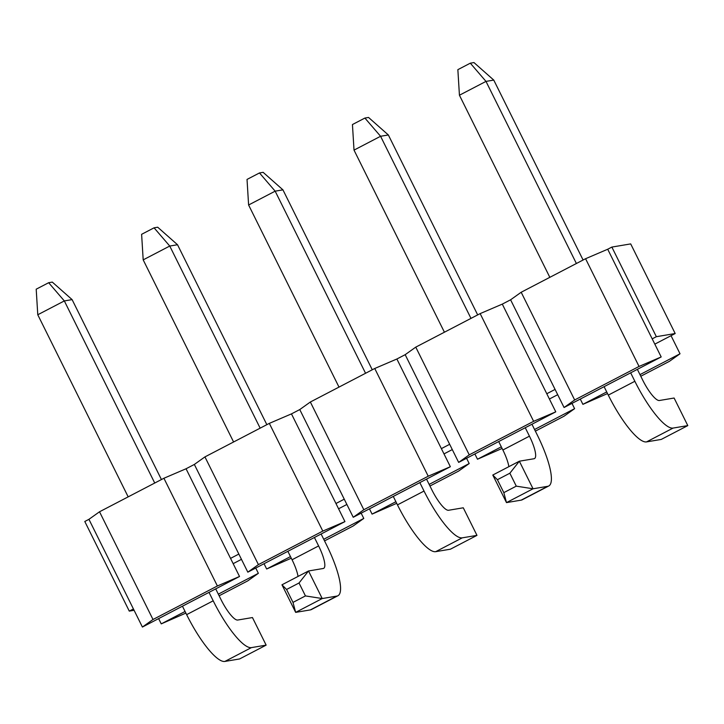 <?xml version="1.0" encoding="UTF-8"?>
<svg xmlns="http://www.w3.org/2000/svg" width="724" height="724" viewBox="0 0 724 724"><rect width="100%" height="100%" fill="white"/><g stroke="black" fill="none" stroke-linecap="round" stroke-linejoin="round"><path stroke-width="1.09" d="M548.765 485.976L522.203 499.804A54.997 13.403 -117.5 0 1 521.189 500.139L506.483 502.61L503.823 492.637L497.406 479.704L492.791 475.034L506.483 502.61L533.045 488.781L519.352 461.206L509.859 473.224L516.275 486.148L533.045 488.781L547.751 486.311A54.997 13.403 62.5 0 0 548.765 485.976A54.997 13.403 62.5 0 0 537.217 434.862L531.95 424.237M508.872 466.663A24.118 5.883 62.5 0 0 502.881 449.993L498.691 441.549M444.418 332.216L354.018 150.112L352.443 124.546L364.896 118.057L380.58 136.275L470.98 318.388M525.253 427.721L529.443 436.165A24.118 5.883 -117.5 0 1 534.502 458.582A24.118 5.883 -117.5 0 1 534.059 458.735L519.352 461.206L492.791 475.034M477.677 314.904L388.354 134.972L380.58 136.275L354.018 150.112M388.354 134.972L368.543 117.451L364.896 118.057M509.859 473.224L497.406 479.704M516.275 486.148L503.823 492.637M604.106 386.67L608.296 395.114A54.997 13.403 62.5 0 0 646.532 441.902L661.238 439.432L687.8 425.603L673.094 428.074A54.997 13.403 -117.5 0 1 634.858 381.286L630.667 372.842M576.394 263.509L485.994 81.396L459.432 95.224L549.833 277.337M637.364 369.358L642.631 379.973A24.118 5.883 62.5 0 0 659.41 400.499L674.107 398.028L687.8 425.603M485.994 81.396L470.31 63.178L473.958 62.563L493.768 80.093L485.994 81.396M470.31 63.178L457.858 69.658L459.432 95.224M493.768 80.093L583.091 260.016M534.565 429.513L574.603 408.671L564.014 416.219L535.371 431.133M501.307 446.826L477.487 459.233L474.872 453.957M502.112 448.446L477.487 459.233M469.243 454.853L533.633 421.323L555.77 411.838L458.654 462.401L469.243 454.853L415.766 347.131L480.157 313.61L502.293 304.116L555.77 411.838M639.98 374.634L680.017 353.783L669.429 361.33L640.785 376.245M606.721 391.946L582.901 404.345L580.286 399.069M607.526 393.566L582.901 404.345M574.657 399.965L639.048 366.444L661.184 356.95L564.068 407.512L574.657 399.965L521.18 292.252L585.571 258.721L607.707 249.237L661.184 356.95M574.603 408.671L571.987 403.395M549.398 399.014L557.706 394.698M680.017 353.783L671.039 335.692L654.813 344.135M671.039 335.692L675.184 333.529L630.694 243.907L611.861 247.074L607.707 249.237M533.633 421.323L480.157 313.61M639.048 366.444L585.571 258.721M310.352 402.01L299.763 409.567L353.24 517.28L363.828 509.732L310.352 402.01L374.742 368.489L396.879 359.004L405.178 354.679L458.654 462.401M546.783 393.738L555.082 389.422L564.068 407.512M405.178 354.679L415.766 347.131M502.293 304.116L510.592 299.799L555.082 389.422M510.592 299.799L521.18 292.252M652.197 338.859L656.351 336.696L611.861 247.074M675.184 333.529L656.351 336.696M88.934 519.325L84.789 521.488L129.279 611.11L133.424 608.947L142.411 627.047L239.526 576.485L217.39 585.978L163.914 478.256L99.523 511.778L88.934 519.325L133.424 608.947M194.349 464.446L247.825 572.159L258.414 564.611L204.937 456.898L194.349 464.446L186.05 468.763L163.914 478.256M204.937 456.898L269.328 423.377L291.464 413.884L344.941 521.606L322.804 531.09L269.328 423.377M299.763 409.567L291.464 413.884M344.253 499.18L335.954 503.506M238.839 554.068L230.54 558.385L239.526 576.485M134.094 610.296L129.279 611.11M241.463 559.344L233.164 563.661M346.877 504.465L338.579 508.782M452.292 449.577L443.993 453.903M396.879 359.004L441.368 448.627L449.667 444.301M292.994 602.395L295.654 612.377L281.962 584.802L286.577 589.472L292.994 602.395L305.447 595.915L299.03 582.992L308.524 570.974L323.23 568.494A24.118 5.883 62.5 0 0 323.673 568.349A24.118 5.883 62.5 0 0 318.614 545.932L314.424 537.489M281.962 584.802L308.524 570.974L322.216 598.549L305.447 595.915M336.922 596.078L322.216 598.549L295.654 612.377L310.361 609.907A54.997 13.403 62.5 0 0 311.374 609.563L337.936 595.734A54.997 13.403 -117.5 0 1 336.922 596.078L310.361 609.907M321.121 534.004L326.388 544.629A54.997 13.403 -117.5 0 1 337.936 595.734M177.525 244.739L169.751 246.042L143.189 259.871L141.614 234.314L154.067 227.825L157.714 227.218L177.525 244.739L266.848 424.671M260.151 428.156L169.751 246.042L154.067 227.825M287.862 551.317L292.053 559.761A24.118 5.883 -117.5 0 1 298.044 576.431M143.189 259.871L233.59 441.984M286.577 589.472L299.03 582.992M209.01 592.377L213.2 600.811A54.997 13.403 62.5 0 0 251.436 647.609L266.142 645.129L252.45 617.554L237.753 620.034A24.118 5.883 -117.5 0 1 220.974 599.508L215.707 588.884M161.434 479.55L72.11 299.618L52.3 282.098L48.653 282.713L64.336 300.931L72.11 299.618M128.175 496.863L37.775 314.759L64.336 300.931L154.737 483.035M266.142 645.129L239.581 658.958L224.874 661.437A54.997 13.403 -117.5 0 1 186.638 614.649L182.448 606.205M37.775 314.759L36.2 289.193L48.653 282.713M395.892 501.714L372.073 514.112L396.698 503.325M429.151 484.401L469.188 463.55L458.6 471.098L429.956 486.012M353.24 517.28L450.355 466.718L428.219 476.211L374.742 368.489M363.828 509.732L428.219 476.211M290.478 556.593L266.658 569.001L291.283 558.213M323.737 539.28L363.774 518.438L353.185 525.986L324.542 540.9M247.825 572.159L344.941 521.606M258.414 564.611L322.804 531.09M185.063 611.481L161.244 623.88L185.869 613.092M218.322 594.16L258.359 573.317L247.771 580.865L219.128 595.78M217.39 585.978L152.999 619.5L142.411 627.047M372.073 514.112L369.457 508.836M469.188 463.55L466.573 458.274M266.658 569.001L264.043 563.715M363.774 518.438L361.158 513.162M161.244 623.88L158.628 618.604M258.359 573.317L255.744 568.041M152.999 619.5L99.523 511.778M441.368 448.627L450.355 466.718M186.05 468.763L230.54 558.385M419.839 482.609L424.029 491.053A54.997 13.403 62.5 0 0 462.265 537.841L476.971 535.371L450.409 549.199L435.703 551.67A54.997 13.403 -117.5 0 1 397.467 504.881L393.277 496.438M339.004 387.105L248.603 204.992L275.165 191.163L365.566 373.267M426.536 479.116L431.803 489.741A24.118 5.883 -117.5 0 0 448.581 510.266L463.279 507.796L476.971 535.371M248.603 204.992L247.029 179.425L259.482 172.946L275.165 191.163L282.939 189.851L263.129 172.33L259.482 172.946M372.263 369.783L282.939 189.851M529.443 436.165L502.881 449.993M547.751 486.311L521.189 500.139M634.858 381.286L608.296 395.114M673.094 428.074L646.532 441.902M292.053 559.761L318.614 545.932M186.638 614.649L213.2 600.811M224.874 661.437L251.436 647.609M397.467 504.881L424.029 491.053M435.703 551.67L462.265 537.841"/></g></svg>
